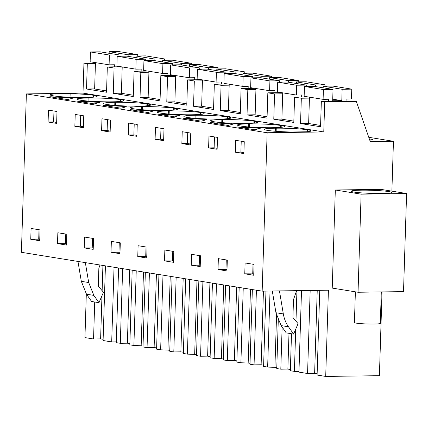 <?xml version="1.0" encoding="UTF-8"?>
<svg xmlns="http://www.w3.org/2000/svg" width="428" height="428" viewBox="0 0 428 428"><rect width="100%" height="100%" fill="white"/><g stroke="black" fill="none" stroke-linecap="round" stroke-linejoin="round"><path stroke-width="0.64" d="M382.033 291.917L379.401 375.677L325.708 376.437L328.415 290.211L262.161 291.147L267.142 132.744L323.771 131.947L324.708 101.998L356.369 101.554L370.263 141.609L393.45 141.283L391.882 191.145M358.038 292.254L332.235 288.092L335.317 189.995L380.797 189.353L406.6 193.515L361.12 194.157L358.038 292.254L403.518 291.612L406.6 193.515M324.708 101.998L321.337 101.457L352.998 101.008L356.369 101.554M308.642 123.414L300.536 123.526L301.328 98.226L294.587 97.14L308.214 96.947M281.892 119.096L273.781 119.214L293.795 122.44L294.587 97.14M273.781 119.214L274.578 93.914L267.837 92.828L281.458 92.635M255.142 114.784L247.031 114.897L267.04 118.128L267.837 92.828M247.031 114.897L247.828 89.596L241.087 88.51L254.708 88.318M228.392 110.467L220.281 110.585L240.29 113.811L241.087 88.51M220.281 110.585L221.073 85.284L214.332 84.198L227.958 84.006M201.636 106.155L193.531 106.267L213.54 109.498L214.332 84.198M193.531 106.267L194.323 80.967L187.582 79.881L201.208 79.688M174.886 101.837L166.776 101.955L186.79 105.181L187.582 79.881M166.776 101.955L167.573 76.655L160.832 75.569L174.453 75.376M148.136 97.525L140.026 97.638L160.035 100.869L160.832 75.569M140.026 97.638L140.823 72.343L134.082 71.251L147.703 71.059M121.386 93.208L113.276 93.325L133.285 96.551L134.082 71.251M113.276 93.325L114.067 68.025L107.326 66.939L120.953 66.747M94.631 88.896L86.52 89.008L106.535 92.239L107.326 66.939M86.52 89.008L87.317 63.713L83.947 63.167L95.444 63.007M323.771 131.947L83.005 93.111L83.947 63.167M300.536 123.526L320.545 126.758L321.337 101.457M267.142 132.744L26.375 93.914L83.005 93.111M307.395 131.701L307.454 129.786L307.983 129.866A22.796 1.749 1.8 0 1 311.145 130.861A22.796 1.749 1.8 0 1 306.277 131.787L291.147 132.001A22.796 1.749 1.8 0 1 267.853 130.433L267.323 130.347A22.796 1.749 1.8 0 1 264.156 129.358A22.796 1.749 1.8 0 1 275.359 128.202L276.247 128.191L276.151 131.321M307.454 129.786A22.796 1.749 1.8 0 0 276.247 128.191M72.038 97.959L72.99 98.114L67.512 99.574L49.803 96.723L72.038 97.959M99.74 102.426L94.262 103.892L76.553 101.035L99.74 102.426M141.604 106.631A22.796 1.749 1.8 0 0 130.401 107.781A22.796 1.749 1.8 0 0 133.568 108.776L134.092 108.862A22.796 1.749 1.8 0 0 165.299 110.451L166.192 110.44A22.796 1.749 1.8 0 0 177.39 109.29A22.796 1.749 1.8 0 0 174.223 108.295L173.698 108.209A22.796 1.749 1.8 0 0 142.492 106.62L141.604 106.631L141.508 109.68M107.342 104.544A22.796 1.749 1.8 0 0 138.549 106.139L139.437 106.123A22.796 1.749 1.8 0 0 150.64 104.972A22.796 1.749 1.8 0 0 147.473 103.977L146.948 103.897A22.796 1.749 1.8 0 0 115.742 102.303L114.848 102.313A22.796 1.749 1.8 0 0 103.651 103.469A22.796 1.749 1.8 0 0 106.818 104.459L107.342 104.544M147.767 112.521L130.059 109.664L153.245 111.055L147.767 112.521M156.809 113.976L179.995 115.373L174.517 116.833L156.809 113.976M253.89 123.071L253.954 121.156L254.478 121.236A22.796 1.749 1.8 0 1 257.645 122.231A22.796 1.749 1.8 0 1 246.442 123.382L245.554 123.398A22.796 1.749 1.8 0 1 214.348 121.803L213.823 121.718A22.796 1.749 1.8 0 1 210.656 120.728A22.796 1.749 1.8 0 1 221.854 119.573L222.747 119.562L222.651 122.692M253.954 121.156A22.796 1.749 1.8 0 0 222.747 119.562M233.501 124.002L228.022 125.463L210.314 122.606L233.501 124.002M280.645 127.389L280.704 125.468L281.228 125.554A22.796 1.749 1.8 0 1 284.395 126.544A22.796 1.749 1.8 0 1 273.198 127.699L272.304 127.71A22.796 1.749 1.8 0 1 241.098 126.121L240.573 126.035A22.796 1.749 1.8 0 1 237.406 125.04A22.796 1.749 1.8 0 1 248.609 123.89L249.497 123.874L249.401 127.009M280.704 125.468A22.796 1.749 1.8 0 0 249.497 123.874M204.835 119.38L206.745 119.685L201.267 121.151L183.559 118.294L204.835 119.38L204.809 120.204M200.978 112.607L200.448 112.527A22.796 1.749 1.8 0 0 169.242 110.932L168.354 110.943A22.796 1.749 1.8 0 0 157.151 112.099A22.796 1.749 1.8 0 0 160.318 113.088L160.848 113.174A22.796 1.749 1.8 0 0 192.049 114.768L192.942 114.752A22.796 1.749 1.8 0 0 204.14 113.602A22.796 1.749 1.8 0 0 200.978 112.607L200.919 114.394M195.997 115.25L195.104 115.26A22.796 1.749 1.8 0 0 183.906 116.411A22.796 1.749 1.8 0 0 187.068 117.406L187.598 117.491A22.796 1.749 1.8 0 0 218.799 119.08L219.692 119.07A22.796 1.749 1.8 0 0 230.89 117.914A22.796 1.749 1.8 0 0 227.728 116.924L227.198 116.839A22.796 1.749 1.8 0 0 195.997 115.25L195.896 118.379M124.585 106.433L126.495 106.743L121.017 108.204L103.309 105.347L124.585 106.433L124.559 107.262M112.687 101.811A22.796 1.749 1.8 0 0 123.885 100.66A22.796 1.749 1.8 0 0 120.723 99.665L120.193 99.58A22.796 1.749 1.8 0 0 88.992 97.991L88.098 98.001A22.796 1.749 1.8 0 0 76.901 99.152A22.796 1.749 1.8 0 0 80.063 100.147L80.592 100.232A22.796 1.749 1.8 0 0 111.794 101.821L112.687 101.811M237.064 126.923L260.251 128.314L254.772 129.78L237.064 126.923M93.384 97.183L93.443 95.267L93.973 95.348A22.796 1.749 1.8 0 1 97.135 96.343A22.796 1.749 1.8 0 1 85.937 97.493L85.044 97.509A22.796 1.749 1.8 0 1 53.837 95.915L53.313 95.829A22.796 1.749 1.8 0 1 50.146 94.839A22.796 1.749 1.8 0 1 55.019 93.914L70.149 93.7L70.037 97.263M93.443 95.267A22.796 1.749 1.8 0 0 70.149 93.7M262.161 291.147L21.4 252.311L26.375 93.914M244.763 273.808L245.105 262.969L254.055 264.413L253.718 275.252L244.763 273.808L253.761 273.867M52.735 110.825L56.999 111.51L56.624 123.387L48.097 122.012L48.466 110.135L52.735 110.825M75.221 114.453L83.749 115.828L83.374 127.699L74.847 126.324L75.221 114.453M111.007 252.236L111.35 241.392L120.3 242.837L119.958 253.681L111.007 252.236L120.006 252.29M128.347 134.954L128.721 123.082L132.985 123.767L137.254 124.457L136.88 136.329L128.347 134.954L133.878 134.879L134.221 123.965M101.597 130.642L101.971 118.765L110.504 120.14L110.13 132.017L101.597 130.642L107.128 130.561L107.471 119.653M137.757 256.549L138.1 245.709L147.05 247.154L146.713 257.993L137.757 256.549L146.756 256.607M208.976 136.024L217.51 137.399L217.135 149.276L208.602 147.901L208.976 136.024M218.013 269.496L218.355 258.651L227.305 260.096L226.963 270.94L218.013 269.496L227.011 269.549M155.471 127.394L164.004 128.769L163.63 140.646L155.102 139.271L155.471 127.394M181.852 143.583L190.385 144.958L190.754 133.087L186.49 132.396L182.226 131.712L181.852 143.583L187.378 143.508L187.726 132.594M164.513 260.866L164.85 250.022L173.805 251.466L173.463 262.311L164.513 260.866L173.506 260.92M84.257 247.919L84.6 237.08L93.55 238.524L93.208 249.364L84.257 247.919L93.251 247.978M57.507 243.607L57.844 232.762L66.8 234.207L66.458 245.051L57.507 243.607L66.501 243.66M235.352 152.213L235.726 140.341L239.99 141.026L244.26 141.716L243.885 153.588L235.352 152.213L240.884 152.138L241.226 141.224M191.263 265.178L191.605 254.339L200.555 255.784L200.213 266.623L191.263 265.178L200.256 265.237M30.752 239.295L39.708 240.734L40.045 229.895L31.094 228.45L30.752 239.295L38.718 239.182L39.018 229.729M325.708 376.437L317.095 375.046L319.759 290.334M317.132 373.815L314.628 373.409L317.234 290.371M301.515 290.591L298.953 372.119L307.566 373.51L314.628 373.409M298.974 371.552L294.4 371.386L290.345 370.728L291.505 333.738M290.382 369.498L287.873 369.091L288.996 333.332M278.27 320.524L276.761 368.54L280.811 369.193L287.873 369.091M276.547 315.548L274.92 367.342L276.788 367.641M274.92 367.342L267.65 367.069L263.594 366.416L265.959 291.094M263.632 365.186L261.123 364.779L263.439 291.126M252.354 289.563L250.006 364.223L254.061 364.881L261.123 364.779M250.487 289.264L248.17 363.024L250.038 363.329M248.17 363.024L240.894 362.757L236.839 362.099L239.188 287.439M236.882 360.868L234.373 360.462L236.679 287.038M225.604 285.251L223.256 359.911L227.311 360.563L234.373 360.462M223.737 284.946L221.42 358.712L223.282 359.012M221.42 358.712L214.144 358.439L210.089 357.787L212.438 283.127M210.127 356.556L207.623 356.15L209.929 282.721M198.849 280.934L196.506 355.593L200.561 356.251L207.623 356.15M196.987 280.634L194.665 354.395L196.532 354.7M194.665 354.395L187.394 354.127L183.339 353.469L185.688 278.81M183.377 352.239L180.867 351.832L183.179 278.409M172.099 276.622L169.756 351.281L173.805 351.934L180.867 351.832M170.232 276.317L167.915 350.083L169.782 350.382M167.915 350.083L160.644 349.81L156.589 349.157L158.932 274.498M156.627 347.927L154.117 347.52L156.423 274.091M145.349 272.304L143 346.964L147.055 347.622L154.117 347.52M143.482 272.005L141.165 345.765L143.032 346.07M141.165 345.765L133.889 345.498L129.834 344.84L132.182 270.18M129.877 343.609L127.367 343.203L129.673 269.779M118.599 267.992L116.25 342.651L120.305 343.304L127.367 343.203M114.041 267.254L111.697 341.919L116.277 341.849M111.697 341.919L103.084 340.528L105.432 265.868M103.121 339.297L100.617 338.89L101.971 295.711M86.317 293.961L84.942 337.601L93.555 338.992L100.617 338.89M393.45 141.283L368.77 137.302M369.755 140.138A10.031 0.77 1.8 0 0 372.708 139.689A10.031 0.77 1.8 0 0 369.359 139.004M335.317 189.995L361.12 194.157M361.146 192.851A20.207 1.552 -178.2 0 1 351.286 191.204A20.207 1.552 -178.2 0 1 361.526 190.182A20.207 1.552 -178.2 0 1 381.824 190.829A20.207 1.552 -178.2 0 1 391.679 192.477A20.207 1.552 -178.2 0 1 381.439 193.499A20.207 1.552 -178.2 0 1 361.146 192.851M301.328 98.226L309.439 98.114M274.578 93.914L282.689 93.802M247.828 89.596L255.933 89.484M221.073 85.284L229.183 85.172M194.323 80.967L202.433 80.855M167.573 76.655L175.683 76.542M140.823 72.343L148.928 72.225M114.067 68.025L122.178 67.913M87.317 63.713L95.428 63.595M71.08 97.803L71.053 98.633M56.657 122.424L53.623 121.932L53.965 111.023M83.407 126.736L80.373 126.249L80.715 115.335M97.83 102.121L97.803 102.945M136.912 135.366L133.878 134.879M151.335 110.75L151.309 111.574M178.085 115.062L178.059 115.892M163.662 139.683L160.628 139.191L160.971 128.282M217.162 148.313L214.134 147.821L214.476 136.912M231.591 123.692L231.564 124.521M190.412 143.995L187.378 143.508M110.157 131.054L107.128 130.561M258.341 128.009L258.314 128.833M243.917 152.625L240.884 152.138M54.95 96.081L55.019 93.914M253.028 264.247L252.729 273.695M48.097 122.012L53.623 121.932M74.847 126.324L80.373 126.249M119.268 242.671L118.973 252.124M146.023 246.988L145.723 256.436M208.602 147.901L214.134 147.821M226.273 259.93L225.979 269.383M155.102 139.271L160.628 139.191M172.773 251.3L172.473 260.754M92.518 238.359L92.223 247.807M65.768 234.041L65.468 243.495M199.523 255.618L199.229 265.066M39.751 239.348L38.718 239.182M307.566 373.51L310.172 290.468M93.555 338.992L94.716 301.997M102.132 290.687L102.923 265.462M120.305 343.304L122.649 268.645M136.238 270.833L133.889 345.498M147.055 347.622L149.404 272.957M162.988 275.15L160.644 349.81M173.805 351.934L176.154 277.274M189.738 279.463L187.394 354.127M200.561 356.251L202.904 281.587M216.493 283.78L214.144 358.439M227.311 360.563L229.654 285.904M243.243 288.092L240.894 362.757M254.061 364.881L256.409 290.216M270.036 291.035L267.65 367.069M280.811 369.193L282.138 327.056M296.936 290.655L295.978 321.144M295.727 329.137L294.4 371.386M99.997 264.991L98.857 268.297L98.296 286.134L103.458 292.265L98.964 302.682L93.86 295.395L88.692 282.528L85.338 262.626M98.964 302.682L91.592 301.494L86.488 294.207L81.32 281.34L77.966 261.438M296.599 290.66L293.485 299.691L292.929 317.523L298.091 323.654L293.597 334.075L288.488 326.789A31.084 26.648 99.2 0 1 283.325 313.922L279.447 290.901M283.325 313.922L275.953 312.734L272.294 291.003M293.597 334.075L286.225 332.888L281.116 325.596L288.488 326.789M275.953 312.734L281.116 325.596M380.299 323.354A12.952 0.995 -178.2 0 1 380.31 323.386A12.952 0.995 -178.2 0 1 367.561 323.98A12.952 0.995 -178.2 0 1 354.427 322.61L354.427 322.541M323.413 89.543L333.038 89.404L314.082 86.349L304.458 86.483L323.413 89.543L323.103 99.35L328.458 99.275L328.388 101.356M346.049 101.11L346.113 99.029L351.463 98.954L351.773 89.142L332.813 86.082L323.188 86.221L342.149 89.275L351.773 89.142M333.038 89.404L332.679 100.762L341.79 100.633L342.149 89.275M323.103 99.35L304.148 96.295L304.458 86.483M320.588 125.431L308.642 123.505L309.471 97.151M341.79 100.633L332.733 99.173M323.14 87.81L323.188 86.221M296.663 85.226L306.288 85.092L287.327 82.032L277.702 82.171L296.663 85.226L296.353 95.037L301.703 94.963L301.638 97.044M324.98 86.194L325.023 84.824L306.063 81.769L296.438 81.903L315.393 84.963L325.023 84.824M315.345 86.552L315.393 84.963M306.245 86.461L306.288 85.092M296.353 95.037L277.398 91.977L277.702 82.171M293.833 121.119L281.892 119.193L282.715 92.839M296.39 83.492L296.438 81.903M269.913 80.913L279.538 80.774L260.577 77.719L250.952 77.853L269.913 80.913L269.603 90.72L274.953 90.645L274.888 92.726M298.225 81.882L298.268 80.512L279.313 77.452L269.688 77.591L288.643 80.646L298.268 80.512M288.595 82.235L288.643 80.646M279.495 82.144L279.538 80.774M269.603 90.72L250.642 87.665L250.952 77.853M267.083 116.801L255.136 114.875L255.965 88.521M269.635 79.18L269.688 77.591M243.158 76.596L252.782 76.462L233.827 73.402L224.202 73.541L243.158 76.596L242.853 86.408L248.203 86.333L248.138 88.414M271.475 77.564L271.518 76.2L252.563 73.14L242.933 73.274L261.893 76.334L271.518 76.2M261.845 77.923L261.893 76.334M252.739 77.832L252.782 76.462M242.853 86.408L223.892 83.348L224.202 73.541M240.333 112.489L228.386 110.563L229.215 84.209M242.885 74.863L242.933 73.274M216.407 72.284L226.032 72.145L207.077 69.09L197.452 69.224L216.407 72.284L216.097 82.09L221.453 82.016L221.383 84.097M244.725 73.252L244.768 71.883L225.807 68.822L216.183 68.962L235.143 72.016L244.768 71.883M235.09 73.605L235.143 72.016M225.989 73.514L226.032 72.145M216.097 82.09L197.142 79.036L197.452 69.224M213.583 108.172L201.636 106.246L202.465 79.892M216.135 70.55L216.183 68.962M189.657 67.966L199.282 67.833L180.322 64.772L170.697 64.912L189.657 67.966L189.347 77.778L194.697 77.703L194.633 79.785M217.97 68.935L218.018 67.57L199.057 64.51L189.433 64.644L208.388 67.704L218.018 67.57M208.34 69.293L208.388 67.704M199.239 69.202L199.282 67.833M189.347 77.778L170.392 74.718L170.697 64.912M186.827 103.86L174.886 101.934L175.71 75.579M189.385 66.233L189.433 64.644M162.907 63.654L172.532 63.515L153.572 60.46L143.947 60.594L162.907 63.654L162.597 73.461L167.947 73.386L167.883 75.467M191.22 64.623L191.263 63.253L172.307 60.193L162.683 60.332L181.638 63.387L191.263 63.253M181.59 64.976L181.638 63.387M172.489 64.885L172.532 63.515M162.597 73.461L143.637 70.406L143.947 60.594M160.077 99.542L148.131 97.616L148.96 71.262M162.629 61.921L162.683 60.332M136.152 59.337L145.777 59.203L126.822 56.143L117.197 56.282L136.152 59.337L135.847 69.149L141.197 69.074L141.133 71.155M164.47 60.305L164.513 58.941L145.557 55.881L135.927 56.015L154.888 59.075L164.513 58.941M154.84 60.664L154.888 59.075M145.734 60.573L145.777 59.203M135.847 69.149L116.887 66.089L117.197 56.282M133.327 95.23L121.381 93.304L122.21 66.95M135.879 57.603L135.927 56.015M109.402 55.025L119.027 54.886L100.072 51.831L90.447 51.965L109.402 55.025L109.092 64.831L114.447 64.756L114.378 66.838M137.72 55.993L137.763 54.623L118.802 51.563L109.177 51.702L128.138 54.757L137.763 54.623M128.084 56.352L128.138 54.757M118.984 56.255L119.027 54.886M109.092 64.831L90.137 61.776L90.447 51.965M106.577 90.913L94.631 88.987L95.46 62.632M109.129 53.291L109.177 51.702M275.263 131.252L275.359 128.202M307.983 129.866L307.925 131.653M142.492 106.62L142.396 109.75M173.64 110.13L173.698 108.209M174.223 108.295L174.169 110.082M114.752 105.363L114.848 102.313M115.742 102.303L115.646 105.432M146.884 105.812L146.948 103.897M147.473 103.977L147.419 105.764M221.758 122.622L221.854 119.573M254.478 121.236L254.425 123.023M248.513 126.939L248.609 123.89M281.228 125.554L281.175 127.341M200.39 114.442L200.448 112.527M168.258 113.992L168.354 110.943M169.242 110.932L169.146 114.062M195.008 118.31L195.104 115.26M227.14 118.759L227.198 116.839M227.728 116.924L227.669 118.711M120.664 101.452L120.723 99.665M88.002 101.051L88.098 98.001M88.992 97.991L88.89 101.12M120.134 101.5L120.193 99.58M93.973 95.348L93.914 97.135M88.692 282.528L81.32 281.34M93.86 295.395L86.488 294.207M381.3 291.928L380.31 323.386M355.384 291.826L354.416 322.573"/></g></svg>
